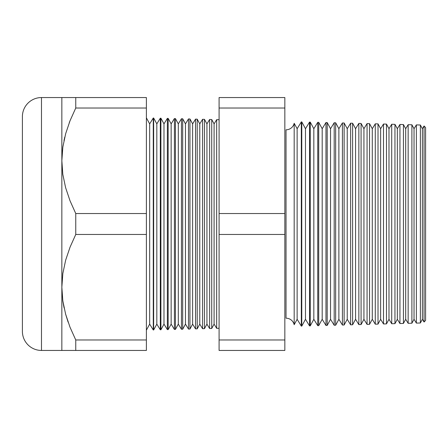 <?xml version="1.0" encoding="UTF-8"?>
<svg xmlns="http://www.w3.org/2000/svg" width="448" height="448" viewBox="0 0 448 448"><rect width="100%" height="100%" fill="white"/><g stroke="black" fill="none" stroke-linecap="round" stroke-linejoin="round"><path stroke-width="0.67" d="M61.88 158.39L62.826 147.146L61.88 158.39M294.179 123.284L294.179 324.716A8.35 8.35 0 0 0 286.031 318.192L286.031 129.808A8.35 8.35 0 0 0 294.179 123.284L294.179 324.716L297.13 319.278L301.319 326.11L301.319 121.89L297.13 128.722L297.13 319.278L297.13 128.722L294.179 123.284L297.13 128.722L301.319 121.89L301.319 326.11L301.778 326.099L305.48 319.278L309.534 325.898L309.534 122.102L305.48 128.722L305.48 319.278L305.48 128.722L301.778 121.901L301.778 326.099L301.778 121.901L301.319 121.89L301.778 121.901L305.48 128.722L309.534 122.102L309.534 325.898L310.251 325.875L313.83 319.278L317.755 325.679L317.755 122.321L313.83 128.722L313.83 319.278L313.83 128.722L310.251 122.125L310.251 325.875L310.251 122.125L309.534 122.102L310.251 122.125L313.83 128.722L317.755 122.321L317.755 325.679L318.718 325.657L322.185 319.278L325.976 325.466L325.976 122.534L322.185 128.722L322.185 319.278L322.185 128.722L318.718 122.343L318.718 325.657L318.718 122.343L317.755 122.321L318.718 122.343L322.185 128.722L325.976 122.534L325.976 325.466L327.191 325.433L330.534 319.278L334.191 325.248L334.191 122.752L330.534 128.722L330.534 319.278L330.534 128.722L327.191 122.567L327.191 325.433L327.191 122.567L325.976 122.534L327.191 122.567L330.534 128.722L334.191 122.752L334.191 325.248L335.664 325.214L338.884 319.278L342.412 325.035L342.412 122.965L338.884 128.722L338.884 319.278L338.884 128.722L335.664 122.786L335.664 325.214L335.664 122.786L334.191 122.752L335.664 122.786L338.884 128.722L342.412 122.965L342.412 325.035L344.131 324.99L347.234 319.278L350.627 324.822L350.627 123.178L347.234 128.722L347.234 319.278L347.234 128.722L344.131 123.01L344.131 324.99L344.131 123.01L342.412 122.965L344.131 123.01L347.234 128.722L350.627 123.178L350.627 324.822L352.604 324.766L355.583 319.278L358.848 324.604L358.848 123.396L355.583 128.722L355.583 319.278L355.583 128.722L352.604 123.234L352.604 324.766L352.604 123.234L350.627 123.178L352.604 123.234L355.583 128.722L358.848 123.396L358.848 324.604L361.077 324.548L363.933 319.278L367.063 324.391L367.063 123.609L363.933 128.722L363.933 319.278L363.933 128.722L361.077 123.452L361.077 324.548L361.077 123.452L358.848 123.396L361.077 123.452L363.933 128.722L367.063 123.609L367.063 324.391L369.544 324.324L372.282 319.278L375.284 324.173L375.284 123.827L372.282 128.722L372.282 319.278L372.282 128.722L369.544 123.676L369.544 324.324L369.544 123.676L367.063 123.609L369.544 123.676L372.282 128.722L375.284 123.827L375.284 324.173L378.017 324.1L380.632 319.278L383.505 323.96L383.505 124.04L380.632 128.722L380.632 319.278L380.632 128.722L378.017 123.9L378.017 324.1L378.017 123.9L375.284 123.827L378.017 123.9L380.632 128.722L383.505 124.04L383.505 323.96L386.484 323.882L388.987 319.278L391.72 323.742L391.72 124.258L388.987 128.722L388.987 319.278L388.987 128.722L386.484 124.118L386.484 323.882L386.484 124.118L383.505 124.04L386.484 124.118L388.987 128.722L391.72 124.258L391.72 323.742L394.957 323.658L397.337 319.278L399.941 323.529L399.941 124.471L397.337 128.722L397.337 319.278L397.337 128.722L394.957 124.342L394.957 323.658L394.957 124.342L391.72 124.258L394.957 124.342L397.337 128.722L399.941 124.471L399.941 323.529L403.43 323.439L405.686 319.278L408.156 323.316L408.156 124.684L405.686 128.722L405.686 319.278L405.686 128.722L403.43 124.561L403.43 323.439L403.43 124.561L399.941 124.471L403.43 124.561L405.686 128.722L408.156 124.684L408.156 323.316L411.897 323.215L414.036 319.278L416.377 323.098L416.377 124.902L414.036 128.722L414.036 319.278L414.036 128.722L411.897 124.785L411.897 323.215L411.897 124.785L408.156 124.684L411.897 124.785L414.036 128.722L416.377 124.902L416.377 323.098L420.37 322.991L422.386 319.278L424.066 322.022L424.066 125.978L422.386 128.722L422.386 319.278L422.386 128.722L420.37 125.009L420.37 322.991L420.37 125.009L416.377 124.902L420.37 125.009L422.386 128.722L424.066 125.978L424.066 322.022L425.6 320.404L425.6 127.596L424.066 125.978L425.6 127.596L425.6 320.404L424.066 322.022L422.386 319.278L420.37 322.991L416.377 323.098L414.036 319.278L411.897 323.215L408.156 323.316L405.686 319.278L403.43 323.439L399.941 323.529L397.337 319.278L394.957 323.658L391.72 323.742L388.987 319.278L386.484 323.882L383.505 323.96L380.632 319.278L378.017 324.1L375.284 324.173L372.282 319.278L369.544 324.324L367.063 324.391L363.933 319.278L361.077 324.548L358.848 324.604L355.583 319.278L352.604 324.766L350.627 324.822L347.234 319.278L344.131 324.99L342.412 325.035L338.884 319.278L335.664 325.214L334.191 325.248L330.534 319.278L327.191 325.433L325.976 325.466L322.185 319.278L318.718 325.657L317.755 325.679L313.83 319.278L310.251 325.875L309.534 325.898L305.48 319.278L301.778 326.099L301.319 326.11L297.13 319.278L294.179 324.716M216.67 119.672L214.088 123.883L214.088 324.117L216.67 328.328L216.67 119.672L216.67 328.328L219.089 328.266L216.67 328.328L214.088 324.117L214.088 123.883L211.73 119.543L211.73 328.457L214.088 324.117L211.73 328.457L211.73 119.543L209.625 119.487L206.931 123.883L206.931 324.117L209.625 328.513L209.625 119.487L209.625 328.513L211.73 328.457L209.625 328.513L206.931 324.117L206.931 123.883L204.473 119.353L204.473 328.647L206.931 324.117L204.473 328.647L204.473 119.353L202.58 119.302L199.774 123.883L199.774 324.117L202.58 328.698L202.58 119.302L202.58 328.698L204.473 328.647L202.58 328.698L199.774 324.117L199.774 123.883L197.21 119.162L197.21 328.838L199.774 324.117L197.21 328.838L197.21 119.162L195.535 119.118L192.618 123.883L192.618 324.117L195.535 328.882L195.535 119.118L195.535 328.882L197.21 328.838L195.535 328.882L192.618 324.117L192.618 123.883L189.952 118.972L189.952 329.028L192.618 324.117L189.952 329.028L189.952 118.972L188.49 118.933L185.461 123.883L185.461 324.117L188.49 329.067L188.49 118.933L188.49 329.067L189.952 329.028L188.49 329.067L185.461 324.117L185.461 123.883L182.689 118.782L182.689 329.218L185.461 324.117L182.689 329.218L182.689 118.782L181.451 118.748L178.304 123.883L178.304 324.117L181.451 329.252L181.451 118.748L181.451 329.252L182.689 329.218L181.451 329.252L178.304 324.117L178.304 123.883L175.431 118.591L175.431 329.409L178.304 324.117L175.431 329.409L175.431 118.591L174.406 118.563L171.147 123.883L171.147 324.117L174.406 329.437L174.406 118.563L174.406 329.437L175.431 329.409L174.406 329.437L171.147 324.117L171.147 123.883L168.168 118.401L168.168 329.599L171.147 324.117L168.168 329.599L168.168 118.401L167.362 118.378L163.985 123.883L163.985 324.117L167.362 329.622L167.362 118.378L167.362 329.622L168.168 329.599L167.362 329.622L163.985 324.117L163.985 123.883L160.91 118.21L160.91 329.79L163.985 324.117L160.91 329.79L160.91 118.21L160.317 118.199L156.828 123.883L156.828 324.117L160.317 329.801L160.317 118.199L160.317 329.801L160.91 329.79L160.317 329.801L156.828 324.117L156.828 123.883L153.647 118.02L153.647 329.98L156.828 324.117L153.647 329.98L153.647 118.02L153.272 118.014L149.671 123.883L149.671 324.117L153.272 329.986L153.272 118.014L153.272 329.986L153.647 329.98L153.272 329.986L149.671 324.117L149.671 123.883L146.384 117.83L149.671 123.883L153.272 118.014L153.647 118.02L156.828 123.883L160.317 118.199L160.91 118.21L163.985 123.883L167.362 118.378L168.168 118.401L171.147 123.883L174.406 118.563L175.431 118.591L178.304 123.883L181.451 118.748L182.689 118.782L185.461 123.883L188.49 118.933L189.952 118.972L192.618 123.883L195.535 119.118L197.21 119.162L199.774 123.883L202.58 119.302L204.473 119.353L206.931 123.883L209.625 119.487L211.73 119.543L214.088 123.883L216.67 119.672L219.089 119.734L216.67 119.672M146.384 330.17L149.671 324.117L146.384 330.17M70.039 327.264L75.757 339.982L70.006 327.186L65.604 314.093L62.815 300.782L61.852 287.224L62.838 273.532L65.649 260.187L70.039 247.184L75.757 234.466L146.384 234.466L146.384 339.982L146.384 234.466L75.757 234.466L75.757 213.534L70.006 200.738L65.604 187.65L62.815 174.339L61.852 160.776L61.852 350.448L75.757 350.448L75.757 339.982L146.384 339.982L146.384 350.448L146.384 339.982L75.757 339.982L75.757 350.448L146.384 350.448L41.485 350.448L41.485 97.552A19.085 19.085 0 0 0 22.4 116.637L22.4 331.363A19.085 19.085 0 0 0 41.485 350.448L61.852 350.448L61.852 97.552L41.485 97.552L41.485 350.448A19.085 19.085 0 0 1 22.4 331.363L22.4 116.637A19.085 19.085 0 0 1 41.485 97.552L75.757 97.552L75.757 108.018L70.039 120.736L65.649 133.739L62.838 147.084L61.852 160.776L62.815 174.339L65.604 187.65L70.006 200.738L75.757 213.534L146.384 213.534L146.384 108.018L75.757 108.018L146.384 108.018L146.384 97.552L75.757 97.552L146.384 97.552L146.384 213.534L75.757 213.534L75.757 234.466L70.039 247.184L65.649 260.187L62.838 273.532L61.852 287.224L62.815 300.782L65.604 314.093L70.006 327.186L75.757 339.982L70.028 327.236M64.77 137.11L63.991 140.532M68.13 322.157L65.626 314.188M64.12 308.067L62.826 300.854M146.384 234.466L146.384 213.534L146.384 234.466M284.838 108.018L284.838 350.448L284.838 213.534L219.089 213.534L219.089 97.552L284.838 97.552L284.838 108.018L284.838 97.552L219.089 97.552L219.089 108.018L284.838 108.018L219.089 108.018L219.089 234.466L219.089 213.534L284.838 213.534L284.838 108.018M219.089 339.982L219.089 234.466L284.838 234.466L219.089 234.466L219.089 339.982L284.838 339.982L219.089 339.982L219.089 350.448L219.089 339.982M219.089 350.448L284.838 350.448L219.089 350.448M65.649 314.261L68.068 321.983M62.838 300.916L63.778 306.421M70.034 350.448L61.852 350.448M70.006 120.814L69.289 122.668M65.626 97.552L70.034 97.552L65.626 97.552M61.852 97.552L62.826 97.552L61.852 97.552L61.852 160.776L62.838 147.084L65.649 133.739L70.039 120.736L75.757 108.018L75.757 97.552L70.034 97.552M189.952 329.028L189.952 290.332M189.952 157.668L189.952 118.972M286.031 129.808L286.031 318.192"/></g></svg>
